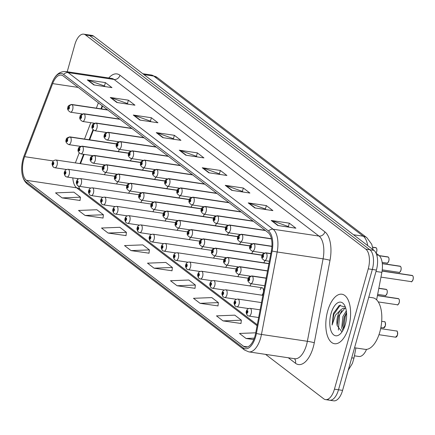 <?xml version="1.0" encoding="UTF-8"?>
<svg xmlns="http://www.w3.org/2000/svg" width="435" height="435" viewBox="0 0 435 435"><rect width="100%" height="100%" fill="white"/><g stroke="black" fill="none" stroke-linecap="round" stroke-linejoin="round"><path stroke-width="0.65" d="M261.897 295.191A3.91 1.87 -81.5 0 0 263.197 292.885A3.91 1.87 -81.5 0 0 262.131 287.763A3.91 1.87 -81.5 0 0 260.19 289.585M102.606 106.075L101.513 108.919M93.373 130.163L89.67 139.831M84.102 154.365L80.535 163.68M263.643 262.773A3.91 1.87 -81.5 0 0 264.91 260.576M251.512 253.502A3.91 1.87 -81.5 0 0 252.778 251.305M239.38 244.236A3.91 1.87 -81.5 0 0 240.647 242.034M227.249 234.965A3.91 1.87 -81.5 0 0 228.522 232.763M215.118 225.694A3.91 1.87 -81.5 0 0 216.391 223.492M202.987 216.423A3.91 1.87 -81.5 0 0 204.26 214.221M190.856 207.152A3.91 1.87 -81.5 0 0 192.129 204.95M178.725 197.881A3.91 1.87 -81.5 0 0 179.998 195.679M166.594 188.611A3.91 1.87 -81.5 0 0 167.867 186.408M154.468 179.34A3.91 1.87 -81.5 0 0 155.735 177.137M142.337 170.069A3.91 1.87 -81.5 0 0 143.604 167.867M130.206 160.798A3.91 1.87 -81.5 0 0 131.473 158.596M118.075 151.527A3.91 1.87 -81.5 0 0 119.342 149.325M249.766 285.92A3.91 1.87 -81.5 0 0 251.038 283.718M237.635 276.649A3.91 1.87 -81.5 0 0 238.907 274.447M225.504 267.378A3.91 1.87 -81.5 0 0 226.776 265.176M213.373 258.107A3.91 1.87 -81.5 0 0 214.645 255.905M201.247 248.836A3.91 1.87 -81.5 0 0 202.514 246.634M189.116 239.565A3.91 1.87 -81.5 0 0 190.383 237.363M176.985 230.294A3.91 1.87 -81.5 0 0 178.252 228.098M164.854 221.023A3.91 1.87 -81.5 0 0 166.121 218.827M152.723 211.758A3.91 1.87 -81.5 0 0 153.99 209.556M140.592 202.487A3.91 1.87 -81.5 0 0 141.864 200.285M128.461 193.216A3.91 1.87 -81.5 0 0 129.733 191.014M116.33 183.945A3.91 1.87 -81.5 0 0 117.602 181.743M104.199 174.674A3.91 1.87 -81.5 0 0 105.471 172.472M366.542 349.365A15.638 7.487 98.5 0 1 358.831 356.477L354.416 355.814M376.052 253.181L378.809 255.285A15.638 7.487 98.5 0 1 381.87 272.353L376.628 299.846M348.712 327A25.023 11.979 -81.5 0 0 341.899 294.218A25.023 11.979 -81.5 0 0 327.696 310.938A25.023 11.979 -81.5 0 0 334.51 343.715A25.023 11.979 -81.5 0 0 348.712 327A25.023 11.979 -81.5 0 0 341.899 294.218A25.023 11.979 -81.5 0 0 327.696 310.938A25.023 11.979 -81.5 0 0 334.51 343.715A25.023 11.979 -81.5 0 0 348.712 327M254.997 336.016A16.682 7.988 98.5 0 1 245.525 347.163A16.682 7.988 98.5 0 1 243.589 346.314L26.377 180.313A16.682 7.988 98.5 0 1 24.643 156.671L52.64 83.602A16.682 7.988 98.5 0 1 61.237 75.092A16.682 7.988 98.5 0 1 63.173 75.94L268.107 232.556A16.682 7.988 98.5 0 1 271.375 250.761L255.655 333.221A16.682 7.988 98.5 0 1 254.997 336.016M255.677 336.538A18.303 8.76 -81.5 0 0 256.394 333.466L272.12 251.011A18.303 8.76 -81.5 0 0 268.536 231.039L63.602 74.423A18.303 8.76 -81.5 0 0 52.042 82.824L24.045 155.899A18.303 8.76 -81.5 0 0 23.881 156.334A18.303 8.76 -81.5 0 0 21.75 170.618A18.303 8.76 -81.5 0 0 25.953 181.83L243.165 347.831A18.303 8.76 -81.5 0 0 255.677 336.538M327.816 399.428A15.638 7.487 -81.5 0 0 329.627 400.222L333.705 400.831A15.638 7.487 -81.5 0 0 342.579 390.385L376.4 270.064A15.638 7.487 -81.5 0 0 373.953 250.375L93.683 36.181L89.61 35.572A15.638 7.487 -81.5 0 0 87.794 34.778A15.638 7.487 -81.5 0 1 89.61 35.572L369.88 249.766L89.61 35.572L85.532 34.963A15.638 7.487 -81.5 0 0 83.716 34.169A15.638 7.487 -81.5 0 0 74.842 44.615L67.207 71.764M376.4 270.064L372.327 269.461A15.638 7.487 -81.5 0 0 369.88 249.766A15.638 7.487 -81.5 0 1 372.327 269.461L338.506 389.776L372.327 269.461L368.249 268.852A15.638 7.487 -81.5 0 0 365.808 249.157L85.532 34.963M329.627 400.222A15.638 7.487 -81.5 0 0 338.506 389.776A15.638 7.487 -81.5 0 1 329.627 400.222L325.554 399.613A15.638 7.487 -81.5 0 0 334.433 389.167L368.249 268.852M62.102 197.903L80.421 197.185L73.852 192.167L55.533 192.879L62.102 197.903L80.04 200.475M85.097 215.472L103.41 214.754L96.842 209.735L78.523 210.453L85.097 215.472L103.035 218.049M108.087 233.04L126.406 232.328L119.837 227.304L101.518 228.022L108.087 233.04L126.025 235.618M131.076 250.614L149.395 249.897L142.827 244.878L124.508 245.59L131.076 250.614L149.015 253.186M223.041 320.894L241.36 320.176L234.791 315.157L216.472 315.875L223.041 320.894L240.979 323.471M200.051 303.325L218.37 302.608L211.801 297.589L193.483 298.307L200.051 303.325L217.989 305.897M177.061 285.751L195.375 285.039L188.806 280.015L170.493 280.733L177.061 285.751L195 288.329M154.066 268.183L172.385 267.465L165.817 262.446L147.498 263.164L154.066 268.183L172.01 270.76M265.584 354.373L323.738 398.819A15.638 7.487 -81.5 0 0 325.554 399.613M271.222 220.463L289.329 223.171L295.898 228.19L277.791 225.488L271.222 220.463A4.171 3.54 127.4 0 1 271.832 220.621L278.302 225.564M248.227 202.895L266.34 205.597L272.908 210.622L254.801 207.914L248.227 202.895A4.171 3.54 127.4 0 1 248.842 203.047L255.312 207.99M225.238 185.326L243.344 188.029L249.913 193.048L231.806 190.345L225.238 185.326A4.171 3.54 127.4 0 1 225.852 185.479L232.317 190.421M202.248 167.752L220.355 170.46L226.923 175.479L208.816 172.777L202.248 167.752A4.171 3.54 127.4 0 1 202.862 167.91L209.327 172.853M87.294 79.904L105.4 82.606L111.969 87.625L93.862 84.923L87.294 79.904A4.171 3.54 127.4 0 1 87.903 80.056L94.373 84.999M110.283 97.473L128.39 100.175L134.959 105.194L116.852 102.491L110.283 97.473A4.171 3.54 127.4 0 1 110.892 97.625L117.363 102.568M133.273 115.041L151.38 117.749L157.948 122.768L139.842 120.065L133.273 115.041A4.171 3.54 127.4 0 1 133.888 115.193L140.353 120.142M156.263 132.615L174.375 135.318L180.944 140.336L162.831 137.634L156.263 132.615A4.171 3.54 127.4 0 1 156.877 132.767L163.348 137.71M179.258 150.184L197.365 152.886L203.933 157.905L185.827 155.203L179.258 150.184A4.171 3.54 127.4 0 1 179.867 150.336L186.338 155.279M255.731 332.808L239.462 333.444L246.031 338.468L253.735 339.615M197.365 152.886L196.402 156.306M197.18 156.899L196.326 156.247L179.867 150.336M174.375 135.318L173.413 138.738M174.19 139.331L173.331 138.673L156.877 132.767M151.38 117.749L150.423 121.164M151.195 121.756L150.341 121.104L133.888 115.193M128.39 100.175L127.428 103.595M128.205 104.188L127.352 103.535L110.892 97.625M105.4 82.606L104.438 86.021M105.216 86.619L104.362 85.961L87.903 80.056M220.355 170.46L219.392 173.875M220.17 174.468L219.316 173.815L202.862 167.91M243.344 188.029L242.387 191.449M243.165 192.042L242.306 191.384L225.852 185.479M266.34 205.597L265.377 209.017M266.155 209.61L265.296 208.958L248.842 203.047M289.329 223.171L288.367 226.586M289.144 227.179L288.291 226.526L271.832 220.621M172.385 267.465L171.994 270.858M195.375 285.039L194.989 288.432M218.37 302.608L217.978 306.001M241.36 320.176L240.968 323.569M246.031 338.468L254.317 338.142M149.395 249.897L149.004 253.29M126.406 232.328L126.014 235.721M103.41 214.754L103.024 218.147M80.421 197.185L80.029 200.578M93.683 36.181A15.638 7.487 -81.5 0 0 91.867 35.387L83.716 34.169M248.548 315.93A2.605 2.235 -57 0 1 247.771 315.641A2.605 2.235 -57 0 1 246.928 313.113A1.305 0.625 -81.5 0 0 247.792 312.292A1.305 0.625 -81.5 0 0 247.591 310.65A1.305 0.625 -81.5 0 0 246.699 311.455A1.305 0.625 -81.5 0 0 246.879 313.08L247.319 311.357L247.466 312.042L246.928 313.113M246.879 313.08A2.605 2.186 131.5 0 0 247.412 315.364A2.605 2.186 131.5 0 0 247.58 315.5M399.053 299.258A3.023 1.446 98.5 0 1 399.194 302.668C398.096 304.761 397.481 305.457 397.372 304.777A3.127 1.495 -81.5 0 0 399.151 302.684A3.127 1.495 -81.5 0 0 398.716 298.796L398.781 298.856M398.672 298.785L377.449 295.55M266.149 278.161L252.208 276.078A2.605 2.235 123 0 0 249.309 278.221A1.305 0.625 -81.5 0 0 248.439 279.042A1.305 0.625 -81.5 0 0 248.646 280.684A1.305 0.625 -81.5 0 0 249.538 279.879A1.305 0.625 -81.5 0 0 249.353 278.253L248.912 279.977L248.771 279.292L249.309 278.221M249.353 278.253A2.605 2.186 -48.5 0 1 252.354 276.187A3.91 1.87 98.5 0 1 252.893 281.053A3.91 1.87 98.5 0 1 250.674 283.663C248.053 282.119 247.227 280.455 248.195 278.672C247.896 277.601 249.108 276.682 251.827 275.931A3.91 1.87 98.5 0 1 252.208 276.078M266.133 278.242L252.354 276.187M398.716 298.796L377.433 295.615M412.63 275.665C413.293 276.475 413.44 277.769 413.076 279.536C411.967 281.614 411.358 282.31 411.249 281.63A3.127 1.495 -81.5 0 0 413.022 279.542A3.127 1.495 -81.5 0 0 412.592 275.649L412.652 275.708M412.543 275.643L382.093 271.027M270.826 253.643L266.084 252.931A2.605 2.235 123 0 0 263.18 255.073A1.305 0.625 -81.5 0 0 262.316 255.894A1.305 0.625 -81.5 0 0 262.517 257.536A1.305 0.625 -81.5 0 0 263.409 256.732A1.305 0.625 -81.5 0 0 263.229 255.111L262.783 256.829L262.642 256.144L263.18 255.073M263.229 255.111A2.605 2.186 -48.5 0 1 266.225 253.039A3.91 1.87 98.5 0 1 266.769 257.906A3.91 1.87 98.5 0 1 264.551 260.522C261.93 258.972 261.103 257.308 262.071 255.53C261.772 254.453 262.985 253.54 265.703 252.784A3.91 1.87 98.5 0 1 266.084 252.931M270.809 253.725L266.225 253.039M412.592 275.649L382.082 271.097M236.417 306.659A2.605 2.235 -57 0 1 235.639 306.37A2.605 2.235 -57 0 1 234.797 303.842A1.305 0.625 -81.5 0 0 235.661 303.021A1.305 0.625 -81.5 0 0 235.46 301.379A1.305 0.625 -81.5 0 0 234.568 302.184A1.305 0.625 -81.5 0 0 234.748 303.809L235.194 302.086L235.335 302.771L234.797 303.842M234.748 303.809A2.605 2.186 131.5 0 0 235.281 306.099A2.605 2.186 131.5 0 0 235.455 306.229M224.286 297.393A2.605 2.235 -57 0 1 223.508 297.1A2.605 2.235 -57 0 1 222.666 294.571A1.305 0.625 -81.5 0 0 223.53 293.75A1.305 0.625 -81.5 0 0 223.329 292.113A1.305 0.625 -81.5 0 0 222.437 292.913A1.305 0.625 -81.5 0 0 222.617 294.538L223.063 292.82L223.204 293.5L222.666 294.571M222.617 294.538A2.605 2.186 131.5 0 0 223.15 296.828A2.605 2.186 131.5 0 0 223.324 296.958M212.16 288.122A2.605 2.235 -57 0 1 211.377 287.829A2.605 2.235 -57 0 1 210.535 285.3A1.305 0.625 -81.5 0 0 211.399 284.479A1.305 0.625 -81.5 0 0 211.198 282.842A1.305 0.625 -81.5 0 0 210.306 283.647A1.305 0.625 -81.5 0 0 210.486 285.268L210.931 283.549L211.073 284.229L210.535 285.3M210.486 285.268A2.605 2.186 131.5 0 0 211.018 287.557A2.605 2.186 131.5 0 0 211.192 287.687M200.029 278.851A2.605 2.235 -57 0 1 199.246 278.558A2.605 2.235 -57 0 1 198.403 276.035A1.305 0.625 -81.5 0 0 199.268 275.208A1.305 0.625 -81.5 0 0 199.067 273.571A1.305 0.625 -81.5 0 0 198.175 274.376A1.305 0.625 -81.5 0 0 198.355 275.997L198.8 274.278L198.942 274.958L198.403 276.035M198.355 275.997A2.605 2.186 131.5 0 0 198.887 278.286A2.605 2.186 131.5 0 0 199.061 278.416M386.922 289.987A3.023 1.446 98.5 0 1 387.063 293.397C385.965 295.49 385.356 296.186 385.241 295.506A3.127 1.495 -81.5 0 0 387.019 293.418A3.127 1.495 -81.5 0 0 386.584 289.525L386.65 289.585M386.541 289.514L378.831 288.296M267.536 270.907L240.082 266.807A2.605 2.235 123 0 0 237.178 268.95A1.305 0.625 -81.5 0 0 236.308 269.771A1.305 0.625 -81.5 0 0 236.515 271.413A1.305 0.625 -81.5 0 0 237.407 270.608A1.305 0.625 -81.5 0 0 237.227 268.988L236.781 270.706L236.64 270.021L237.178 268.95M237.227 268.988A2.605 2.186 -48.5 0 1 240.223 266.916A3.91 1.87 98.5 0 1 240.762 271.783A3.91 1.87 98.5 0 1 238.543 274.393C235.922 272.848 235.096 271.184 236.064 269.401C235.765 268.33 236.977 267.416 239.696 266.66A3.91 1.87 98.5 0 1 240.082 266.807M267.52 270.994L240.223 266.916M386.584 289.525L378.82 288.361M268.917 263.653L227.951 257.536A2.605 2.235 123 0 0 225.047 259.679A1.305 0.625 -81.5 0 0 224.177 260.5A1.305 0.625 -81.5 0 0 224.384 262.142A1.305 0.625 -81.5 0 0 225.276 261.337A1.305 0.625 -81.5 0 0 225.096 259.717L224.65 261.435L224.509 260.75L225.047 259.679M225.096 259.717A2.605 2.186 -48.5 0 1 228.092 257.645A3.91 1.87 98.5 0 1 228.631 262.512A3.91 1.87 98.5 0 1 226.412 265.122C223.797 263.577 222.97 261.913 223.933 260.13C223.633 259.059 224.846 258.145 227.57 257.389A3.91 1.87 98.5 0 1 227.951 257.536M268.901 263.74L228.092 257.645M262.18 255.187L215.82 248.265A2.605 2.235 123 0 0 212.916 250.408A1.305 0.625 -81.5 0 0 212.052 251.229A1.305 0.625 -81.5 0 0 212.253 252.871A1.305 0.625 -81.5 0 0 213.145 252.066A1.305 0.625 -81.5 0 0 212.965 250.446L212.519 252.164L212.378 251.479L212.916 250.408M212.965 250.446A2.605 2.186 -48.5 0 1 215.961 248.374A3.91 1.87 98.5 0 1 216.499 253.241A3.91 1.87 98.5 0 1 214.281 255.851C211.666 254.306 210.839 252.643 211.801 250.859C211.508 249.788 212.715 248.874 215.439 248.119A3.91 1.87 98.5 0 1 215.82 248.265M262.147 255.269L215.961 248.374M354.558 347.766L365.047 349.332A26.067 12.479 -81.5 0 0 379.847 331.916A26.067 12.479 -81.5 0 0 372.746 297.768L368.782 297.176M342.78 330.654L341.709 327.946L342.883 316.626L346.325 310.846M343.481 329.355L342.845 325.619L344.177 317.251L346.526 312.537M345.346 306.979L339.202 305.484L333.406 313.423L332.101 325.037L335.515 315.07L340.937 309.644A11.783 5.639 -81.5 0 0 337.783 315.859A11.783 5.639 -81.5 0 0 337.141 325.521L338.571 315.979L344.699 308.437L345.727 308.246M340.937 309.644L343.258 308.225L345.771 308.263M345.346 324.423A16.998 8.134 -81.5 0 0 344.694 305.528A16.998 8.134 -81.5 0 0 331.062 313.51A16.998 8.134 -81.5 0 0 331.454 331.883A16.998 8.134 -81.5 0 0 340.485 333.716A16.998 8.134 -81.5 0 0 345.346 324.423M337.141 325.521L341.839 331.785M332.101 325.037L333.835 314.347L340.398 304.973M338.359 330.078L339.583 315.206L341.774 310.449M343.737 328.816L345.336 316.066L346.564 313.064M337.125 325.293L338.604 315.892M342.872 326.152L344.351 316.751M187.898 269.58A2.605 2.235 -57 0 1 187.115 269.287A2.605 2.235 -57 0 1 186.272 266.764A1.305 0.625 -81.5 0 0 187.137 265.943A1.305 0.625 -81.5 0 0 186.936 264.301A1.305 0.625 -81.5 0 0 186.044 265.105A1.305 0.625 -81.5 0 0 186.224 266.726L186.669 265.007L186.811 265.687L186.272 266.764M186.224 266.726A2.605 2.186 131.5 0 0 186.762 269.015A2.605 2.186 131.5 0 0 186.93 269.145M175.767 260.309A2.605 2.235 -57 0 1 174.984 260.016A2.605 2.235 -57 0 1 174.141 257.493A1.305 0.625 -81.5 0 0 175.006 256.672A1.305 0.625 -81.5 0 0 174.805 255.03A1.305 0.625 -81.5 0 0 173.913 255.834A1.305 0.625 -81.5 0 0 174.092 257.455L174.538 255.736L174.68 256.416L174.141 257.493M174.092 257.455A2.605 2.186 131.5 0 0 174.631 259.744A2.605 2.186 131.5 0 0 174.799 259.88M163.636 251.038A2.605 2.235 -57 0 1 162.853 250.745A2.605 2.235 -57 0 1 162.01 248.222A1.305 0.625 -81.5 0 0 162.88 247.401A1.305 0.625 -81.5 0 0 162.674 245.759A1.305 0.625 -81.5 0 0 161.782 246.563A1.305 0.625 -81.5 0 0 161.961 248.184L162.407 246.466L162.549 247.151L162.01 248.222M161.961 248.184A2.605 2.186 131.5 0 0 162.5 250.473A2.605 2.186 131.5 0 0 162.668 250.609M250.049 245.916L203.689 238.994A2.605 2.235 123 0 0 200.785 241.137A1.305 0.625 -81.5 0 0 199.921 241.958A1.305 0.625 -81.5 0 0 200.122 243.6A1.305 0.625 -81.5 0 0 201.013 242.795A1.305 0.625 -81.5 0 0 200.834 241.175L200.388 242.893L200.247 242.208L200.785 241.137M200.834 241.175A2.605 2.186 -48.5 0 1 203.83 239.103A3.91 1.87 98.5 0 1 204.374 243.97A3.91 1.87 98.5 0 1 202.15 246.58C199.534 245.035 198.708 243.372 199.67 241.594C199.377 240.517 200.584 239.603 203.308 238.848A3.91 1.87 98.5 0 1 203.689 238.994M250.016 246.003L203.83 239.103M237.918 236.645L191.558 229.724A2.605 2.235 123 0 0 188.654 231.866A1.305 0.625 -81.5 0 0 187.79 232.687A1.305 0.625 -81.5 0 0 187.991 234.329A1.305 0.625 -81.5 0 0 188.882 233.524A1.305 0.625 -81.5 0 0 188.703 231.904L188.257 233.622L188.116 232.937L188.654 231.866M188.703 231.904A2.605 2.186 -48.5 0 1 191.699 229.832A3.91 1.87 98.5 0 1 192.243 234.699A3.91 1.87 98.5 0 1 190.019 237.309C187.403 235.765 186.577 234.101 187.539 232.323C187.246 231.246 188.458 230.332 191.177 229.577A3.91 1.87 98.5 0 1 191.558 229.724M237.885 236.732L191.699 229.832M225.787 227.374L179.427 220.453A2.605 2.235 123 0 0 176.523 222.595A1.305 0.625 -81.5 0 0 175.658 223.416A1.305 0.625 -81.5 0 0 175.86 225.058A1.305 0.625 -81.5 0 0 176.751 224.253A1.305 0.625 -81.5 0 0 176.572 222.633L176.126 224.351L175.985 223.666L176.523 222.595M176.572 222.633A2.605 2.186 -48.5 0 1 179.568 220.561A3.91 1.87 98.5 0 1 180.112 225.428A3.91 1.87 98.5 0 1 177.893 228.043C175.272 226.494 174.446 224.83 175.414 223.052C175.115 221.975 176.327 221.062 179.046 220.306A3.91 1.87 98.5 0 1 179.427 220.453M225.754 227.461L179.568 220.561M151.505 241.768A2.605 2.235 -57 0 1 150.727 241.474A2.605 2.235 -57 0 1 149.879 238.951A1.305 0.625 -81.5 0 0 150.749 238.13A1.305 0.625 -81.5 0 0 150.543 236.488A1.305 0.625 -81.5 0 0 149.651 237.292A1.305 0.625 -81.5 0 0 149.83 238.913L150.276 237.195L150.418 237.88L149.879 238.951M149.83 238.913A2.605 2.186 131.5 0 0 150.369 241.202A2.605 2.186 131.5 0 0 150.537 241.338M139.374 232.497A2.605 2.235 -57 0 1 138.596 232.203A2.605 2.235 -57 0 1 137.748 229.68A1.305 0.625 -81.5 0 0 138.618 228.859A1.305 0.625 -81.5 0 0 138.412 227.217A1.305 0.625 -81.5 0 0 137.52 228.022A1.305 0.625 -81.5 0 0 137.705 229.642L138.145 227.924L138.286 228.609L137.748 229.68M137.705 229.642A2.605 2.186 131.5 0 0 138.238 231.931A2.605 2.186 131.5 0 0 138.406 232.067M127.243 223.226A2.605 2.235 -57 0 1 126.465 222.932A2.605 2.235 -57 0 1 125.617 220.409A1.305 0.625 -81.5 0 0 126.487 219.588A1.305 0.625 -81.5 0 0 126.28 217.946A1.305 0.625 -81.5 0 0 125.389 218.751A1.305 0.625 -81.5 0 0 125.574 220.371L126.014 218.653L126.155 219.338L125.617 220.409M125.574 220.371A2.605 2.186 131.5 0 0 126.106 222.66A2.605 2.186 131.5 0 0 126.275 222.796M115.112 213.955A2.605 2.235 -57 0 1 114.334 213.661A2.605 2.235 -57 0 1 113.486 211.138A1.305 0.625 -81.5 0 0 114.356 210.317A1.305 0.625 -81.5 0 0 114.149 208.675A1.305 0.625 -81.5 0 0 113.263 209.48A1.305 0.625 -81.5 0 0 113.443 211.1L113.883 209.382L114.03 210.067L113.486 211.138M113.443 211.1A2.605 2.186 131.5 0 0 113.975 213.389A2.605 2.186 131.5 0 0 114.144 213.525M102.981 204.684A2.605 2.235 -57 0 1 102.203 204.39A2.605 2.235 -57 0 1 101.36 201.867A1.305 0.625 -81.5 0 0 102.225 201.046A1.305 0.625 -81.5 0 0 102.024 199.404A1.305 0.625 -81.5 0 0 101.132 200.209A1.305 0.625 -81.5 0 0 101.311 201.829L101.752 200.111L101.899 200.796L101.36 201.867M101.311 201.829A2.605 2.186 131.5 0 0 101.844 204.118A2.605 2.186 131.5 0 0 102.013 204.254M213.656 218.104L167.296 211.182A2.605 2.235 123 0 0 164.392 213.324A1.305 0.625 -81.5 0 0 163.527 214.145A1.305 0.625 -81.5 0 0 163.729 215.787A1.305 0.625 -81.5 0 0 164.62 214.982A1.305 0.625 -81.5 0 0 164.441 213.362L163.995 215.08L163.854 214.401L164.392 213.324M164.441 213.362A2.605 2.186 -48.5 0 1 167.437 211.296A3.91 1.87 98.5 0 1 167.981 216.157A3.91 1.87 98.5 0 1 165.762 218.772C163.141 217.223 162.315 215.559 163.283 213.781C162.984 212.704 164.196 211.791 166.915 211.035A3.91 1.87 98.5 0 1 167.296 211.182M213.628 218.191L167.437 211.296M201.525 208.833L155.165 201.911A2.605 2.235 123 0 0 152.261 204.053A1.305 0.625 -81.5 0 0 151.396 204.874A1.305 0.625 -81.5 0 0 151.597 206.516A1.305 0.625 -81.5 0 0 152.489 205.711A1.305 0.625 -81.5 0 0 152.31 204.091L151.864 205.809L151.723 205.13L152.261 204.053M152.31 204.091A2.605 2.186 -48.5 0 1 155.306 202.025A3.91 1.87 98.5 0 1 155.85 206.886A3.91 1.87 98.5 0 1 153.631 209.501C151.01 207.952 150.184 206.288 151.152 204.51C150.853 203.433 152.065 202.52 154.784 201.764A3.91 1.87 98.5 0 1 155.165 201.911M201.497 208.92L155.306 202.025M189.394 199.567L143.033 192.645A2.605 2.235 123 0 0 140.13 194.782A1.305 0.625 -81.5 0 0 139.265 195.603A1.305 0.625 -81.5 0 0 139.466 197.245A1.305 0.625 -81.5 0 0 140.358 196.441A1.305 0.625 -81.5 0 0 140.179 194.82L139.738 196.538L139.591 195.859L140.13 194.782M140.179 194.82A2.605 2.186 -48.5 0 1 143.18 192.754A3.91 1.87 98.5 0 1 143.719 197.615A3.91 1.87 98.5 0 1 141.5 200.23C138.879 198.681 138.053 197.022 139.021 195.239C138.721 194.162 139.934 193.249 142.653 192.493A3.91 1.87 98.5 0 1 143.033 192.645M189.366 199.649L143.18 192.754M177.262 190.296L130.902 183.374A2.605 2.235 123 0 0 128.004 185.517A1.305 0.625 -81.5 0 0 127.134 186.338A1.305 0.625 -81.5 0 0 127.341 187.974A1.305 0.625 -81.5 0 0 128.227 187.17A1.305 0.625 -81.5 0 0 128.048 185.549L127.607 187.267L127.466 186.588L128.004 185.517M128.048 185.549A2.605 2.186 -48.5 0 1 131.049 183.483A3.91 1.87 98.5 0 1 131.587 188.344A3.91 1.87 98.5 0 1 129.369 190.96C126.748 189.415 125.922 187.751 126.889 185.968C126.59 184.891 127.803 183.978 130.522 183.222A3.91 1.87 98.5 0 1 130.902 183.374M177.235 190.378L131.049 183.483M165.131 181.025L118.771 174.103A2.605 2.235 123 0 0 115.873 176.246A1.305 0.625 -81.5 0 0 115.003 177.067A1.305 0.625 -81.5 0 0 115.21 178.703A1.305 0.625 -81.5 0 0 116.102 177.904A1.305 0.625 -81.5 0 0 115.917 176.278L115.476 177.997L115.335 177.317L115.873 176.246M115.917 176.278A2.605 2.186 -48.5 0 1 118.918 174.212A3.91 1.87 98.5 0 1 119.456 179.079A3.91 1.87 98.5 0 1 117.238 181.689C114.617 180.144 113.791 178.48 114.758 176.697C114.459 175.62 115.672 174.707 118.391 173.957A3.91 1.87 98.5 0 1 118.771 174.103M165.104 181.107L118.918 174.212M90.85 195.413A2.605 2.235 -57 0 1 90.072 195.119A2.605 2.235 -57 0 1 89.229 192.596A1.305 0.625 -81.5 0 0 90.094 191.775A1.305 0.625 -81.5 0 0 89.893 190.133A1.305 0.625 -81.5 0 0 89.001 190.938A1.305 0.625 -81.5 0 0 89.18 192.564L89.626 190.84L89.768 191.525L89.229 192.596M89.18 192.564A2.605 2.186 131.5 0 0 89.713 194.847A2.605 2.186 131.5 0 0 89.887 194.983M78.719 186.142A2.605 2.235 -57 0 1 77.941 185.854A2.605 2.235 -57 0 1 77.098 183.325A1.305 0.625 -81.5 0 0 77.963 182.504A1.305 0.625 -81.5 0 0 77.762 180.862A1.305 0.625 -81.5 0 0 76.87 181.667A1.305 0.625 -81.5 0 0 77.049 183.293L77.495 181.569L77.637 182.254L77.098 183.325M77.049 183.293A2.605 2.186 131.5 0 0 77.582 185.582A2.605 2.186 131.5 0 0 77.756 185.712M66.593 176.876A2.605 2.235 -57 0 1 65.81 176.583A2.605 2.235 -57 0 1 64.967 174.054A1.305 0.625 -81.5 0 0 65.832 173.233A1.305 0.625 -81.5 0 0 65.631 171.591A1.305 0.625 -81.5 0 0 64.739 172.396A1.305 0.625 -81.5 0 0 64.918 174.022L65.364 172.303L65.506 172.983L64.967 174.054M64.918 174.022A2.605 2.186 131.5 0 0 65.451 176.311A2.605 2.186 131.5 0 0 65.625 176.441M54.462 167.605A2.605 2.235 -57 0 1 53.679 167.312A2.605 2.235 -57 0 1 52.836 164.783A1.305 0.625 -81.5 0 0 53.701 163.962A1.305 0.625 -81.5 0 0 53.5 162.326A1.305 0.625 -81.5 0 0 52.608 163.125A1.305 0.625 -81.5 0 0 52.787 164.751L53.233 163.033L53.374 163.712L52.836 164.783M52.787 164.751A2.605 2.186 131.5 0 0 53.32 167.04A2.605 2.186 131.5 0 0 53.494 167.17M153 171.754L106.64 164.832A2.605 2.235 123 0 0 103.742 166.975A1.305 0.625 -81.5 0 0 102.872 167.796A1.305 0.625 -81.5 0 0 103.079 169.438A1.305 0.625 -81.5 0 0 103.97 168.633A1.305 0.625 -81.5 0 0 103.786 167.007L103.345 168.726L103.204 168.046L103.742 166.975M103.786 167.007A2.605 2.186 -48.5 0 1 106.787 164.941A3.91 1.87 98.5 0 1 107.325 169.808A3.91 1.87 98.5 0 1 105.107 172.418C102.486 170.873 101.659 169.21 102.627 167.426C102.328 166.355 103.541 165.436 106.26 164.686A3.91 1.87 98.5 0 1 106.64 164.832M152.973 171.836L106.787 164.941M140.869 162.483L94.515 155.561A2.605 2.235 123 0 0 91.611 157.704A1.305 0.625 -81.5 0 0 90.741 158.525A1.305 0.625 -81.5 0 0 90.948 160.167A1.305 0.625 -81.5 0 0 91.839 159.362A1.305 0.625 -81.5 0 0 91.66 157.736L91.214 159.46L91.073 158.775L91.611 157.704M91.66 157.736A2.605 2.186 -48.5 0 1 94.656 155.67A3.91 1.87 98.5 0 1 95.194 160.537A3.91 1.87 98.5 0 1 92.976 163.147C90.355 161.602 89.528 159.939 90.496 158.155C90.197 157.084 91.41 156.165 94.129 155.415A3.91 1.87 98.5 0 1 94.515 155.561M140.842 162.565L94.656 155.67M128.744 153.212L82.384 146.291A2.605 2.235 123 0 0 79.48 148.433A1.305 0.625 -81.5 0 0 78.61 149.254A1.305 0.625 -81.5 0 0 78.817 150.896A1.305 0.625 -81.5 0 0 79.708 150.091A1.305 0.625 -81.5 0 0 79.529 148.471L79.083 150.189L78.942 149.504L79.48 148.433M79.529 148.471A2.605 2.186 -48.5 0 1 82.525 146.399A3.91 1.87 98.5 0 1 83.063 151.266A3.91 1.87 98.5 0 1 80.845 153.876C78.229 152.332 77.403 150.668 78.365 148.884C78.066 147.813 79.279 146.899 82.003 146.144A3.91 1.87 98.5 0 1 82.384 146.291M128.711 153.294L82.525 146.399M116.613 143.941L70.252 137.02A2.605 2.235 123 0 0 67.349 139.162A1.305 0.625 -81.5 0 0 66.484 139.983A1.305 0.625 -81.5 0 0 66.685 141.625A1.305 0.625 -81.5 0 0 67.577 140.82A1.305 0.625 -81.5 0 0 67.398 139.2L66.952 140.918L66.811 140.233L67.349 139.162M67.398 139.2A2.605 2.186 -48.5 0 1 70.394 137.128A3.91 1.87 98.5 0 1 70.932 141.995A3.91 1.87 98.5 0 1 68.714 144.605C66.098 143.061 65.272 141.397 66.234 139.613C65.941 138.542 67.148 137.629 69.872 136.873A3.91 1.87 98.5 0 1 70.252 137.02M116.58 144.023L70.394 137.128M400.499 266.399C401.162 267.21 401.309 268.498 400.95 270.265C399.836 272.343 399.227 273.044 399.118 272.359A3.127 1.495 -81.5 0 0 400.891 270.271A3.127 1.495 -81.5 0 0 400.461 266.378L400.521 266.443M400.412 266.372L382.3 263.599M271.924 246.346L253.953 243.66A2.605 2.235 123 0 0 251.049 245.802A1.305 0.625 -81.5 0 0 250.185 246.623A1.305 0.625 -81.5 0 0 250.386 248.265A1.305 0.625 -81.5 0 0 251.278 247.461A1.305 0.625 -81.5 0 0 251.098 245.84L250.652 247.558L250.511 246.879L251.049 245.802M251.098 245.84A2.605 2.186 -48.5 0 1 254.094 243.774A3.91 1.87 98.5 0 1 254.638 248.635A3.91 1.87 98.5 0 1 252.42 251.251C249.799 249.701 248.972 248.037 249.94 246.259C249.641 245.182 250.854 244.269 253.572 243.513A3.91 1.87 98.5 0 1 253.953 243.66M271.918 246.433L254.094 243.774M400.461 266.378L382.305 263.67M387.906 262.669A3.023 1.446 98.5 0 0 388.803 261C387.705 263.072 387.096 263.773 386.987 263.088A3.127 1.495 -81.5 0 0 388.76 261A3.127 1.495 -81.5 0 0 388.33 257.107L388.395 257.172M388.281 257.101L379.271 255.688M271.413 238.81L241.822 234.389A2.605 2.235 123 0 0 238.918 236.531A1.305 0.625 -81.5 0 0 238.054 237.352A1.305 0.625 -81.5 0 0 238.255 238.994A1.305 0.625 -81.5 0 0 239.147 238.19A1.305 0.625 -81.5 0 0 238.967 236.569L238.521 238.288L238.38 237.608L238.918 236.531M238.967 236.569A2.605 2.186 -48.5 0 1 241.969 234.503A3.91 1.87 98.5 0 1 242.507 239.364A3.91 1.87 98.5 0 1 240.289 241.98C237.668 240.43 236.841 238.766 237.809 236.988C237.51 235.911 238.723 234.998 241.441 234.242A3.91 1.87 98.5 0 1 241.822 234.389M271.435 238.902L241.969 234.503M388.33 257.107L379.353 255.769M376.014 253.105A3.127 1.495 -81.5 0 0 376.628 251.729A3.127 1.495 -81.5 0 0 376.199 247.836L376.264 247.901M376.15 247.83L372.681 247.243M265.345 230.447L229.691 225.123A2.605 2.235 123 0 0 226.787 227.26A1.305 0.625 -81.5 0 0 225.923 228.081A1.305 0.625 -81.5 0 0 226.129 229.724A1.305 0.625 -81.5 0 0 227.016 228.919A1.305 0.625 -81.5 0 0 226.836 227.298L226.396 229.017L226.249 228.337L226.787 227.26M226.836 227.298A2.605 2.186 -48.5 0 1 229.838 225.232A3.91 1.87 98.5 0 1 230.376 230.093A3.91 1.87 98.5 0 1 228.157 232.709C225.537 231.159 224.71 229.501 225.678 227.717C225.379 226.64 226.591 225.727 229.31 224.971A3.91 1.87 98.5 0 1 229.691 225.123M265.491 230.555L229.838 225.232M376.199 247.836L372.703 247.314M253.213 221.176L217.56 215.852A2.605 2.235 123 0 0 214.662 217.995A1.305 0.625 -81.5 0 0 213.792 218.816A1.305 0.625 -81.5 0 0 213.998 220.453A1.305 0.625 -81.5 0 0 214.885 219.648A1.305 0.625 -81.5 0 0 214.705 218.027L214.265 219.746L214.123 219.066L214.662 217.995M214.705 218.027A2.605 2.186 -48.5 0 1 217.707 215.961A3.91 1.87 98.5 0 1 218.245 220.822A3.91 1.87 98.5 0 1 216.026 223.438C213.406 221.893 212.579 220.23 213.547 218.446C213.248 217.369 214.46 216.456 217.179 215.7A3.91 1.87 98.5 0 1 217.56 215.852M253.36 221.284L217.707 215.961M241.082 211.905L205.429 206.582A2.605 2.235 123 0 0 202.531 208.724A1.305 0.625 -81.5 0 0 201.661 209.545A1.305 0.625 -81.5 0 0 201.867 211.182A1.305 0.625 -81.5 0 0 202.759 210.382A1.305 0.625 -81.5 0 0 202.574 208.756L202.134 210.475L201.992 209.795L202.531 208.724M202.574 208.756A2.605 2.186 -48.5 0 1 205.576 206.69A3.91 1.87 98.5 0 1 206.114 211.557A3.91 1.87 98.5 0 1 203.895 214.167C201.274 212.623 200.448 210.959 201.416 209.175C201.117 208.099 202.329 207.185 205.048 206.435A3.91 1.87 98.5 0 1 205.429 206.582M241.229 212.014L205.576 206.69M228.951 202.634L193.303 197.311A2.605 2.235 123 0 0 190.399 199.453A1.305 0.625 -81.5 0 0 189.529 200.274A1.305 0.625 -81.5 0 0 189.736 201.916A1.305 0.625 -81.5 0 0 190.628 201.111A1.305 0.625 -81.5 0 0 190.448 199.486L190.003 201.204L189.861 200.524L190.399 199.453M190.448 199.486A2.605 2.186 -48.5 0 1 193.444 197.419A3.91 1.87 98.5 0 1 193.983 202.286A3.91 1.87 98.5 0 1 191.764 204.896C189.143 203.352 188.317 201.688 189.285 199.904C188.986 198.833 190.198 197.914 192.917 197.164A3.91 1.87 98.5 0 1 193.303 197.311M229.098 202.743L193.444 197.419M216.826 193.363L181.172 188.04A2.605 2.235 123 0 0 178.268 190.182A1.305 0.625 -81.5 0 0 177.398 191.003A1.305 0.625 -81.5 0 0 177.605 192.645A1.305 0.625 -81.5 0 0 178.497 191.84A1.305 0.625 -81.5 0 0 178.317 190.215L177.871 191.938L177.73 191.253L178.268 190.182M178.317 190.215A2.605 2.186 -48.5 0 1 181.313 188.148A3.91 1.87 98.5 0 1 181.852 193.015A3.91 1.87 98.5 0 1 179.633 195.625C177.012 194.081 176.186 192.417 177.154 190.633C176.855 189.562 178.067 188.643 180.791 187.893A3.91 1.87 98.5 0 1 181.172 188.04M216.967 193.472L181.313 188.148M204.695 184.092L169.041 178.769A2.605 2.235 123 0 0 166.137 180.911A1.305 0.625 -81.5 0 0 165.267 181.732A1.305 0.625 -81.5 0 0 165.474 183.374A1.305 0.625 -81.5 0 0 166.366 182.569A1.305 0.625 -81.5 0 0 166.186 180.949L165.74 182.667L165.599 181.982L166.137 180.911M166.186 180.949A2.605 2.186 -48.5 0 1 169.182 178.877A3.91 1.87 98.5 0 1 169.721 183.744A3.91 1.87 98.5 0 1 167.502 186.354C164.887 184.81 164.06 183.146 165.023 181.362C164.729 180.291 165.936 179.378 168.66 178.622A3.91 1.87 98.5 0 1 169.041 178.769M204.836 184.201L169.182 178.877M192.564 174.821L156.91 169.498A2.605 2.235 123 0 0 154.006 171.64A1.305 0.625 -81.5 0 0 153.142 172.461A1.305 0.625 -81.5 0 0 153.343 174.103A1.305 0.625 -81.5 0 0 154.235 173.299A1.305 0.625 -81.5 0 0 154.055 171.678L153.609 173.396L153.468 172.711L154.006 171.64M154.055 171.678A2.605 2.186 -48.5 0 1 157.051 169.606A3.91 1.87 98.5 0 1 157.595 174.473A3.91 1.87 98.5 0 1 155.371 177.083C152.756 175.539 151.929 173.875 152.892 172.091C152.598 171.02 153.805 170.107 156.529 169.351A3.91 1.87 98.5 0 1 156.91 169.498M192.705 174.93L157.051 169.606M180.433 165.55L144.779 160.227A2.605 2.235 123 0 0 141.875 162.369A1.305 0.625 -81.5 0 0 141.011 163.19A1.305 0.625 -81.5 0 0 141.212 164.832A1.305 0.625 -81.5 0 0 142.104 164.028A1.305 0.625 -81.5 0 0 141.924 162.407L141.478 164.125L141.337 163.44L141.875 162.369M141.924 162.407A2.605 2.186 -48.5 0 1 144.92 160.336A3.91 1.87 98.5 0 1 145.464 165.202A3.91 1.87 98.5 0 1 143.24 167.812C140.625 166.268 139.798 164.604 140.761 162.82C140.467 161.749 141.674 160.836 144.398 160.08A3.91 1.87 98.5 0 1 144.779 160.227M180.574 165.659L144.92 160.336M168.301 156.279L132.648 150.956A2.605 2.235 123 0 0 129.744 153.098A1.305 0.625 -81.5 0 0 128.88 153.919A1.305 0.625 -81.5 0 0 129.081 155.561A1.305 0.625 -81.5 0 0 129.973 154.757A1.305 0.625 -81.5 0 0 129.793 153.136L129.347 154.855L129.206 154.169L129.744 153.098M129.793 153.136A2.605 2.186 -48.5 0 1 132.789 151.065A3.91 1.87 98.5 0 1 133.333 155.931A3.91 1.87 98.5 0 1 131.109 158.541C128.494 156.997 127.667 155.333 128.629 153.555C128.336 152.478 129.548 151.565 132.267 150.809A3.91 1.87 98.5 0 1 132.648 150.956M168.443 156.388L132.789 151.065M156.17 147.008L120.517 141.685A2.605 2.235 123 0 0 117.613 143.827A1.305 0.625 -81.5 0 0 116.749 144.648A1.305 0.625 -81.5 0 0 116.95 146.291A1.305 0.625 -81.5 0 0 117.841 145.486A1.305 0.625 -81.5 0 0 117.662 143.865L117.216 145.584L117.075 144.898L117.613 143.827M117.662 143.865A2.605 2.186 -48.5 0 1 120.658 141.794A3.91 1.87 98.5 0 1 121.202 146.66A3.91 1.87 98.5 0 1 118.983 149.27C116.362 147.726 115.536 146.062 116.504 144.284C116.205 143.207 117.417 142.294 120.136 141.538A3.91 1.87 98.5 0 1 120.517 141.685M156.312 147.117L120.658 141.794M144.039 137.737L108.386 132.414A2.605 2.235 123 0 0 105.482 134.556A1.305 0.625 -81.5 0 0 104.617 135.377A1.305 0.625 -81.5 0 0 104.819 137.02A1.305 0.625 -81.5 0 0 105.71 136.215A1.305 0.625 -81.5 0 0 105.531 134.594L105.085 136.313L104.944 135.628L105.482 134.556M105.531 134.594A2.605 2.186 -48.5 0 1 108.527 132.523A3.91 1.87 98.5 0 1 109.071 137.389A3.91 1.87 98.5 0 1 106.852 140.005C104.231 138.455 103.405 136.791 104.373 135.013C104.074 133.936 105.286 133.023 108.005 132.267A3.91 1.87 98.5 0 1 108.386 132.414M144.181 137.846L108.527 132.523M131.908 128.466L96.255 123.143A2.605 2.235 123 0 0 93.351 125.285A1.305 0.625 -81.5 0 0 92.486 126.106A1.305 0.625 -81.5 0 0 92.688 127.749A1.305 0.625 -81.5 0 0 93.579 126.944A1.305 0.625 -81.5 0 0 93.4 125.323L92.954 127.042L92.813 126.357L93.351 125.285M93.4 125.323A2.605 2.186 -48.5 0 1 96.401 123.257A3.91 1.87 98.5 0 1 96.94 128.118A3.91 1.87 98.5 0 1 94.721 130.734C92.1 129.184 91.274 127.52 92.242 125.742C91.943 124.666 93.155 123.752 95.874 122.996A3.91 1.87 98.5 0 1 96.255 123.143M132.05 128.575L96.401 123.257M119.777 119.195L84.124 113.872A2.605 2.235 123 0 0 81.22 116.014A1.305 0.625 -81.5 0 0 80.355 116.836A1.305 0.625 -81.5 0 0 80.562 118.478A1.305 0.625 -81.5 0 0 81.448 117.673A1.305 0.625 -81.5 0 0 81.269 116.053L80.828 117.771L80.682 117.091L81.22 116.014M81.269 116.053A2.605 2.186 -48.5 0 1 84.27 113.986A3.91 1.87 98.5 0 1 84.809 118.847A3.91 1.87 98.5 0 1 82.59 121.463C79.969 119.913 79.143 118.249 80.111 116.471C79.812 115.395 81.024 114.481 83.743 113.725A3.91 1.87 98.5 0 1 84.124 113.872M119.924 119.31L84.27 113.986M107.646 109.93L71.992 104.607A2.605 2.235 123 0 0 69.094 106.744A1.305 0.625 -81.5 0 0 68.224 107.565A1.305 0.625 -81.5 0 0 68.431 109.207A1.305 0.625 -81.5 0 0 69.317 108.402A1.305 0.625 -81.5 0 0 69.138 106.782L68.697 108.5L68.556 107.82L69.094 106.744M69.138 106.782A2.605 2.186 -48.5 0 1 72.139 104.715A3.91 1.87 98.5 0 1 72.678 109.576A3.91 1.87 98.5 0 1 70.459 112.192C67.838 110.642 67.012 108.984 67.98 107.2C67.681 106.124 68.893 105.21 71.612 104.454A3.91 1.87 98.5 0 1 71.992 104.607M107.793 110.039L72.139 104.715M376.003 271.478L381.87 272.353M376.726 254.975L378.809 255.285M79.823 163.576A9.385 3.458 21 0 0 80.203 163.038L79.991 163.598M243.589 346.314L247.624 346.918M108.772 77.974A26.067 12.479 98.5 0 1 119.973 75.244L324.907 231.86A5.215 4.426 127.4 0 1 319.007 236.08L273.104 229.223A20.853 9.983 98.5 0 1 277.182 251.985L261.462 334.439A20.853 9.983 98.5 0 1 260.641 337.941A20.853 9.983 98.5 0 1 248.804 351.871L294.707 358.723A20.853 9.983 -81.5 0 0 306.544 344.792A20.853 9.983 -81.5 0 0 307.366 341.29L323.085 258.836A20.853 9.983 -81.5 0 0 319.007 236.08L114.068 79.464A20.853 9.983 -81.5 0 0 111.648 78.403L65.745 71.547A20.853 9.983 98.5 0 1 68.164 72.607L273.104 229.223A5.215 4.426 127.4 0 0 268.536 231.039M256.394 333.466A5.215 0.381 -169.2 0 0 261.462 334.439L307.366 341.29A5.215 0.381 10.8 0 1 314.287 342.769A26.067 12.479 98.5 0 1 295.441 363.23L288.291 357.766M63.602 74.423A5.215 4.426 -52.6 0 1 68.164 72.607L114.068 79.464A5.215 4.426 127.4 0 0 119.973 75.244M65.745 71.547C59.704 71.193 55.136 74.945 52.048 82.813A5.215 1.919 -159 0 1 52.048 82.813A5.215 1.919 -159 0 1 52.053 82.802M324.907 231.86A26.067 12.479 98.5 0 1 330.007 260.309A5.215 0.381 10.8 0 0 323.085 258.836L277.182 251.985A5.215 0.381 -169.2 0 1 272.12 251.011M25.953 181.83A5.215 4.426 127.4 0 0 27.383 184.059L244.595 350.061A5.215 4.426 -52.6 0 1 243.165 347.831M330.007 260.309L314.287 342.769M334.433 389.167L342.579 390.385M365.808 249.157L373.953 250.375M295.441 363.23A5.215 4.426 127.4 0 0 294.386 358.674M52.64 83.602L78.186 87.413M24.643 156.671L53.353 160.961M98.386 102.85L96.358 108.152M90.784 122.686L84.515 139.059M79.17 153.011L75.375 162.913M72.814 177.893A16.682 7.988 -81.5 0 0 76.625 187.817L257.085 325.728M26.377 180.313L76.625 187.817A9.385 7.966 127.4 0 1 79.85 189.165L257.27 324.755M367.711 245.601A20.853 9.983 -81.5 0 0 363.279 236.205L353.508 234.748M157.312 77.566A10.429 8.852 127.4 0 0 153.734 76.065A20.853 9.983 -81.5 0 0 151.315 75.005L157.312 77.566L366.863 237.706A10.429 8.852 127.4 0 0 363.279 236.205L153.734 76.065L143.963 74.608M355.912 347.967L354.03 357.853A10.429 0.767 -169.2 0 1 351.714 357.896M397.405 335.102A3.127 1.495 -81.5 0 0 396.551 331.002C397.329 330.6 397.628 331.965 397.459 335.097L395.627 337.19A3.127 1.495 -81.5 0 0 397.405 335.102M397.313 331.677A3.023 1.446 98.5 0 1 397.454 335.08M395.323 337.071A3.127 1.495 -81.5 0 0 395.627 337.19L378.972 334.705M260.108 309.84L250.087 308.344A3.91 1.87 98.5 0 1 251.153 313.466A3.91 1.87 98.5 0 1 248.929 316.082L247.771 315.641M397.443 335.102A3.023 1.446 98.5 0 1 396.551 336.772M398.754 298.812C399.417 299.623 399.569 300.911 399.205 302.678A3.023 1.446 98.5 0 1 398.291 304.359M398.601 298.709A3.127 1.495 -81.5 0 0 398.297 298.589L377.46 295.479M413.065 279.542A3.023 1.446 98.5 0 1 412.168 281.211M412.929 276.116A3.023 1.446 98.5 0 1 413.071 279.52M412.472 275.562A3.127 1.495 -81.5 0 0 412.168 275.442L382.104 270.956M385.274 325.831A3.127 1.495 -81.5 0 0 384.42 321.731C385.198 321.334 385.502 322.694 385.328 325.826L383.496 327.919A3.127 1.495 -81.5 0 0 385.274 325.831M385.182 322.406A3.023 1.446 98.5 0 1 385.323 325.81M383.191 327.805A3.127 1.495 -81.5 0 0 383.496 327.919L380.875 327.528M261.495 302.591L237.956 299.073A3.91 1.87 98.5 0 1 239.022 304.195A3.91 1.87 98.5 0 1 236.798 306.811L235.639 306.37M385.312 325.831A3.023 1.446 98.5 0 1 384.42 327.501M262.876 295.338L225.825 289.802A3.91 1.87 98.5 0 1 226.891 294.925A3.91 1.87 98.5 0 1 224.672 297.54L223.508 297.1M262.131 287.763L213.694 280.531A3.91 1.87 98.5 0 1 214.759 285.654A3.91 1.87 98.5 0 1 212.541 288.269L211.377 287.829M248.336 278.248L201.563 271.261A3.91 1.87 98.5 0 1 202.628 276.383A3.91 1.87 98.5 0 1 200.41 278.998L199.246 278.558M386.623 289.541C387.286 290.352 387.438 291.64 387.074 293.413A3.023 1.446 98.5 0 1 386.16 295.088M386.47 289.438A3.127 1.495 -81.5 0 0 386.166 289.318L378.841 288.226M236.205 268.977L189.432 261.995A3.91 1.87 98.5 0 1 190.497 267.117A3.91 1.87 98.5 0 1 188.279 269.727L187.115 269.287M224.074 259.706L177.301 252.724A3.91 1.87 98.5 0 1 178.366 257.846A3.91 1.87 98.5 0 1 176.148 260.456L174.984 260.016M211.943 250.435L165.169 243.453A3.91 1.87 98.5 0 1 166.235 248.575A3.91 1.87 98.5 0 1 164.017 251.185L162.853 250.745M199.812 241.164L153.038 234.182A3.91 1.87 98.5 0 1 154.104 239.304A3.91 1.87 98.5 0 1 151.886 241.914L150.727 241.474M187.681 231.893L140.913 224.911A3.91 1.87 98.5 0 1 141.973 230.033A3.91 1.87 98.5 0 1 139.755 232.643L138.596 232.203M175.55 222.622L128.782 215.64A3.91 1.87 98.5 0 1 129.842 220.762A3.91 1.87 98.5 0 1 127.624 223.372L126.465 222.932M163.424 213.351L116.651 206.369A3.91 1.87 98.5 0 1 117.716 211.492A3.91 1.87 98.5 0 1 115.492 214.102L114.334 213.661M151.293 204.08L104.52 197.099A3.91 1.87 98.5 0 1 105.585 202.221A3.91 1.87 98.5 0 1 103.361 204.831L102.203 204.39M139.162 194.809L92.389 187.828A3.91 1.87 98.5 0 1 93.454 192.95A3.91 1.87 98.5 0 1 91.23 195.565L90.072 195.119M127.031 185.544L80.257 178.557A3.91 1.87 98.5 0 1 81.323 183.679A3.91 1.87 98.5 0 1 79.105 186.294L77.941 185.854M114.9 176.273L68.126 169.286A3.91 1.87 98.5 0 1 69.192 174.408A3.91 1.87 98.5 0 1 66.974 177.023L65.81 176.583M102.769 167.002L55.995 160.015A3.91 1.87 98.5 0 1 57.061 165.137A3.91 1.87 98.5 0 1 54.843 167.752L53.679 167.312M400.934 270.271A3.023 1.446 98.5 0 1 400.037 271.94M400.798 266.845A3.023 1.446 98.5 0 1 400.939 270.249M400.347 266.291A3.127 1.495 -81.5 0 0 400.042 266.171L382.289 263.523M388.667 257.574A3.023 1.446 98.5 0 1 388.808 260.978M388.216 257.02A3.127 1.495 -81.5 0 0 387.911 256.9L379.179 255.601M376.036 253.143L376.688 251.724A3.023 1.446 98.5 0 1 376.025 253.121M376.536 248.303A3.023 1.446 98.5 0 1 376.677 251.707M376.085 247.749A3.127 1.495 -81.5 0 0 375.78 247.635L372.664 247.167M52.048 82.813L24.05 155.888M21.75 170.618C22.071 176.724 23.947 181.205 27.383 184.059M244.595 350.061L248.804 351.871M102.16 105.732L100.969 108.837M92.949 129.766L89.126 139.749M83.558 154.284L80.203 163.038M77.484 178.589L77.512 179.611M78.485 186.131L79.899 189.203M354.03 357.853L352.442 363.345L348.245 370.223M151.315 75.005L142.827 73.738M366.863 237.706L371.729 244.263L373.143 249.755M396.551 331.002L380.652 328.632M250.087 308.344C248.08 308.42 246.868 309.334 246.449 311.09C245.84 311.987 246.161 313.412 247.412 315.364M258.646 317.528L248.929 316.082M397.372 304.777L378.265 301.923M264.703 285.757L250.674 283.663M266.166 278.068L251.827 275.931M398.297 298.589L398.634 298.72M411.249 281.63L380.962 277.111M269.374 261.239L264.551 260.522M270.842 253.551L265.703 252.784M412.168 275.442L412.505 275.572M384.42 321.731L381.691 321.324M237.956 299.073C235.949 299.149 234.737 300.063 234.324 301.819C233.709 302.716 234.03 304.141 235.281 306.099M248.494 308.556L236.798 306.811M225.825 289.802C223.818 289.879 222.606 290.792 222.193 292.548C221.578 293.446 221.899 294.87 223.15 296.828M236.363 299.285L224.672 297.54M213.694 280.531C211.687 280.608 210.475 281.521 210.061 283.277C209.447 284.175 209.768 285.599 211.018 287.557M224.232 290.014L212.541 288.269M201.563 271.261C199.556 271.337 198.344 272.25 197.93 274.006C197.316 274.904 197.637 276.328 198.887 278.286M212.101 280.744L200.41 278.998M385.241 295.506L377.672 294.375M250.234 276.138L238.543 274.393M267.552 270.82L239.696 266.66M386.166 289.318L386.503 289.449M238.103 266.867L226.412 265.122M268.933 263.567L227.57 257.389M225.972 257.596L214.281 255.851M262.207 255.1L215.439 248.119M189.432 261.995C187.425 262.066 186.213 262.979 185.799 264.736C185.185 265.633 185.506 267.057 186.762 269.015M199.969 271.473L188.279 269.727M177.301 252.724C175.294 252.795 174.082 253.708 173.668 255.465C173.054 256.362 173.375 257.792 174.631 259.744M187.838 262.202L176.148 260.456M165.169 243.453C163.163 243.524 161.95 244.437 161.537 246.194C160.923 247.091 161.244 248.521 162.5 250.473M175.707 252.931L164.017 251.185M213.841 248.325L202.15 246.58M250.081 245.829L203.308 238.848M201.709 239.054L190.019 237.309M237.95 236.558L191.177 229.577M189.584 229.789L177.893 228.043M225.819 227.287L179.046 220.306M153.038 234.182C151.032 234.253 149.819 235.166 149.406 236.923C148.792 237.82 149.113 239.25 150.369 241.202M163.576 243.66L151.886 241.914M140.913 224.911C138.901 224.982 137.688 225.895 137.275 227.652C136.661 228.554 136.981 229.979 138.238 231.931M151.445 234.389L139.755 232.643M128.782 215.64C126.77 215.711 125.563 216.63 125.144 218.381C124.53 219.283 124.85 220.708 126.106 222.66M139.314 225.118L127.624 223.372M116.651 206.369C114.639 206.44 113.432 207.359 113.013 209.115C112.404 210.013 112.719 211.437 113.975 213.389M127.183 215.847L115.492 214.102M104.52 197.099C102.513 197.175 101.301 198.088 100.882 199.844C100.273 200.742 100.594 202.166 101.844 204.118M115.052 206.576L103.361 204.831M177.453 220.518L165.762 218.772M213.688 218.022L166.915 211.035M165.322 211.247L153.631 209.501M201.557 208.751L154.784 201.764M153.191 201.976L141.5 200.23M189.426 199.48L142.653 192.493M141.06 192.705L129.369 190.96M177.295 190.209L130.522 183.222M128.929 183.434L117.238 181.689M165.164 180.938L118.391 173.957M92.389 187.828C90.382 187.904 89.17 188.817 88.756 190.573C88.142 191.471 88.463 192.895 89.713 194.847M102.926 197.311L91.23 195.565M80.257 178.557C78.251 178.633 77.038 179.546 76.625 181.303C76.011 182.2 76.332 183.624 77.582 185.582M90.795 188.04L79.105 186.294M68.126 169.286C66.12 169.362 64.907 170.275 64.494 172.032C63.88 172.929 64.201 174.353 65.451 176.311M78.664 178.769L66.974 177.023M55.995 160.015C53.989 160.091 52.776 161.004 52.363 162.761C51.749 163.658 52.069 165.083 53.32 167.04M66.533 169.498L54.843 167.752M116.797 174.163L105.107 172.418M153.033 171.667L106.26 164.686M104.666 164.892L92.976 163.147M140.902 162.396L94.129 155.415M92.535 155.621L80.845 153.876M128.771 153.125L82.003 146.144M80.404 146.35L68.714 144.605M116.64 143.855L69.872 136.873M399.118 272.359L382.245 269.841M264.11 252.996L252.42 251.251M271.929 246.253L253.572 243.513M400.042 266.171L400.374 266.302M388.819 260.995C389.178 259.227 389.031 257.939 388.368 257.128M386.987 263.088L382.137 262.365M251.979 243.725L240.289 241.98M271.391 238.717L241.441 234.242M387.911 256.9L388.243 257.031M376.688 251.724C377.053 249.956 376.9 248.668 376.237 247.858M239.848 234.454L228.157 232.709M265.198 230.332L229.31 224.971M375.78 247.635L376.112 247.76M227.717 225.183L216.026 223.438M253.067 221.062L217.179 215.7M215.586 215.912L203.895 214.167M240.936 211.791L205.048 206.435M203.455 206.641L191.764 204.896M228.805 202.52L192.917 197.164M191.324 197.37L179.633 195.625M216.673 193.249L180.791 187.893M179.193 188.099L167.502 186.354M204.542 183.978L168.66 178.622M167.062 178.828L155.371 177.083M192.417 174.707L156.529 169.351M154.931 169.558L143.24 167.812M180.286 165.436L144.398 160.08M142.8 160.287L131.109 158.541M168.155 156.165L132.267 150.809M130.674 151.016L118.983 149.27M156.024 146.894L120.136 141.538M118.543 141.75L106.852 140.005M143.893 137.629L108.005 132.267M106.412 132.479L94.721 130.734M131.761 128.358L95.874 122.996M94.281 123.208L82.59 121.463M119.63 119.087L83.743 113.725M82.15 113.937L70.459 112.192M107.499 109.816L71.612 104.454"/></g></svg>
